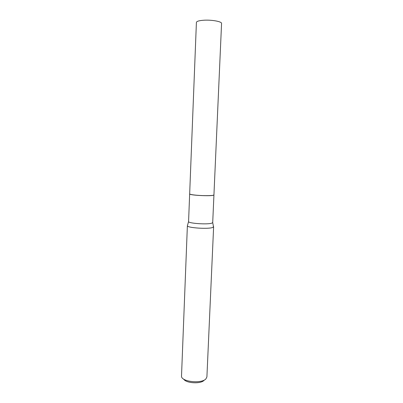 <?xml version="1.0" encoding="UTF-8"?>
<svg xmlns="http://www.w3.org/2000/svg" width="403" height="403" viewBox="0 0 403 403"><rect width="100%" height="100%" fill="white"/><g stroke="black" fill="none" stroke-linecap="round" stroke-linejoin="round"><path stroke-width="0.6" d="M221.564 23.455C222.013 21.606 212.018 19.717 204.029 20.215C199.208 20.533 196.669 21.263 196.407 22.397L189.662 193.883C189.848 194.377 192.256 194.83 196.876 195.243C204.528 195.918 214.255 195.707 213.938 194.901L221.564 23.455M213.933 194.931L213.031 195.354C209.313 196.216 192.04 195.374 189.999 194.231L189.662 193.914M204.044 380.356C200.679 384.175 185.929 383.278 183.708 379.132M205.893 378.916C201.56 383.873 181.98 381.878 181.496 376.478L187.37 225.881C187.838 227.912 208.275 229.231 212.638 227.494L213.62 226.783L206.905 376.931L205.893 378.916M213.278 226.3L213.62 226.783M213.938 194.961L212.708 222.547L211.797 223.166C207.545 224.748 187.768 223.343 188.574 221.534L187.37 225.881M212.708 222.547L213.545 226.98M189.657 193.944L188.574 221.534"/></g></svg>
